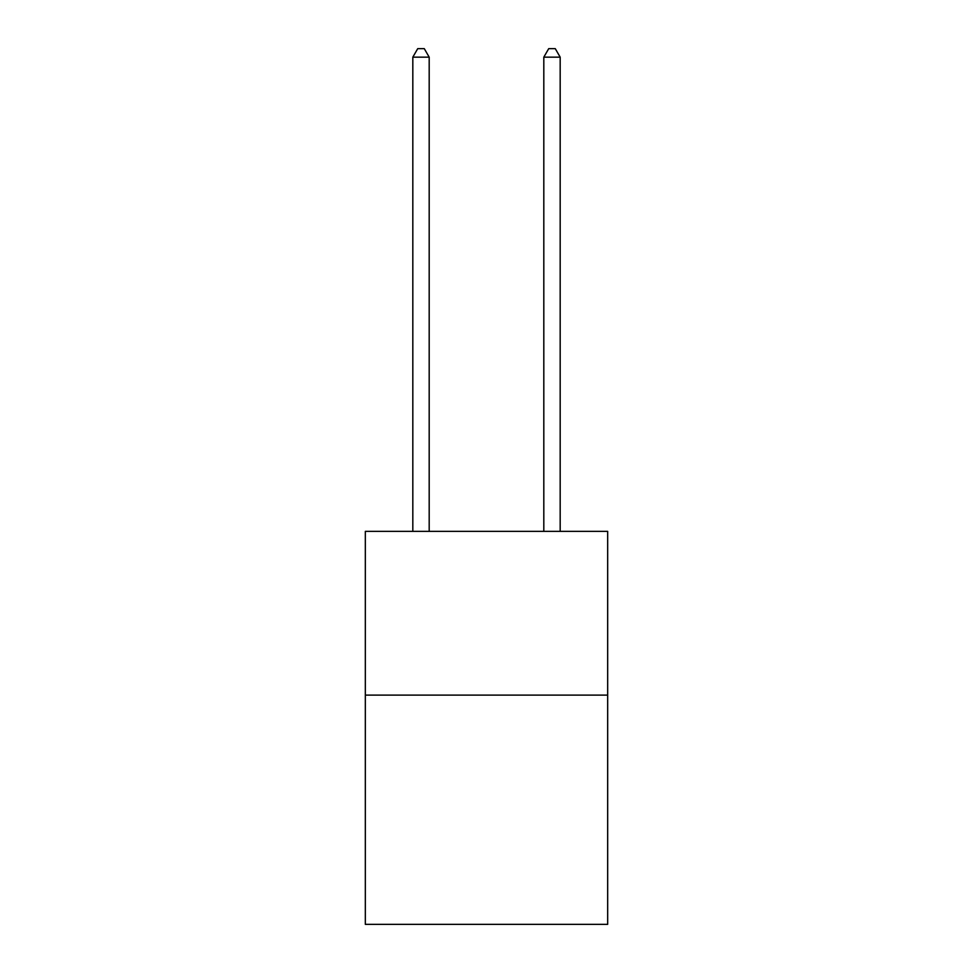<?xml version="1.0" encoding="UTF-8"?>
<svg xmlns="http://www.w3.org/2000/svg" width="973" height="973" viewBox="0 0 973 973"><rect width="100%" height="100%" fill="white"/><g stroke="black" fill="none" stroke-linecap="round" stroke-linejoin="round"><path stroke-width="1.46" d="M607.675 695.111L607.675 924.35L365.325 924.35L365.325 531.367L607.675 531.367L607.675 695.111L365.325 695.111M429.19 531.367L429.19 57.164L412.82 57.164L412.82 531.367M412.82 57.164L417.733 48.65L424.277 48.65L429.19 57.164M560.18 531.367L560.18 57.164L543.81 57.164L543.81 531.367M543.81 57.164L548.723 48.65L555.267 48.65L560.18 57.164"/></g></svg>
